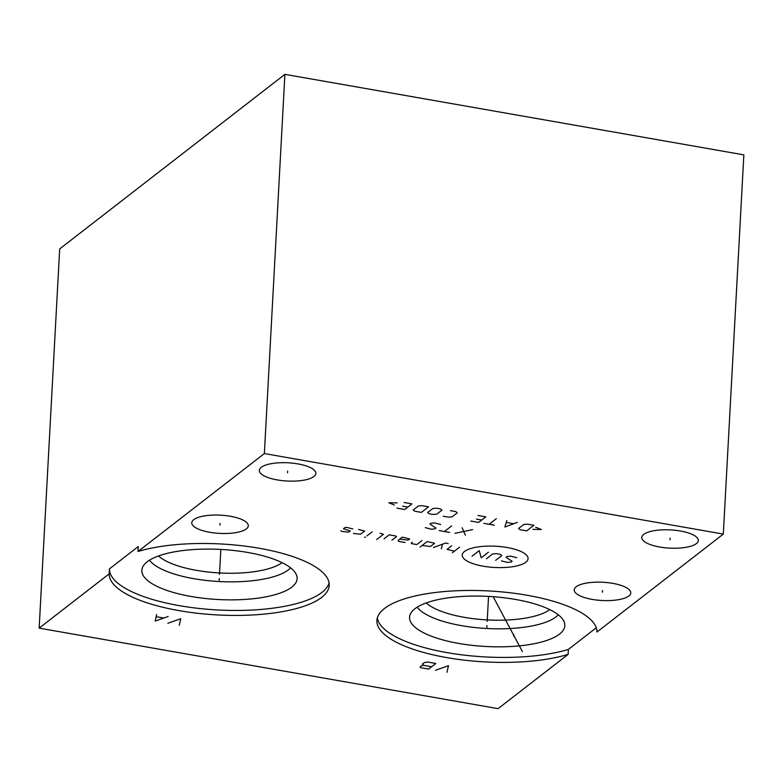 <?xml version="1.0" encoding="UTF-8"?>
<svg xmlns="http://www.w3.org/2000/svg" width="783" height="783" viewBox="0 0 783 783"><rect width="100%" height="100%" fill="white"/><g stroke="black" fill="none" stroke-linecap="round" stroke-linejoin="round"><path stroke-width="1.17" d="M284.904 74.346L743.85 154.868L723.316 534.084L264.37 453.563L284.904 74.346L59.684 248.916L39.15 628.132L109.18 573.851L109.444 568.879L138.278 546.534L138.004 551.506A110.178 35.529 3.1 0 1 259.927 548.384A110.178 35.529 3.1 0 1 329.222 585.41A110.178 35.529 3.1 0 1 217.831 614.958A110.178 35.529 3.1 0 1 109.18 573.851M264.37 453.563L138.004 551.506M109.444 568.879A110.178 35.529 -176.9 0 0 214.248 609.761A110.178 35.529 -176.9 0 0 329.085 582.914M723.316 534.084L596.949 632.028A110.178 35.529 3.1 0 0 488.289 590.92A110.178 35.529 3.1 0 0 376.907 620.469A110.178 35.529 3.1 0 0 446.202 657.505A110.178 35.529 3.1 0 0 568.125 654.373L498.096 708.654L39.15 628.132M643.743 534.398A28.305 9.132 3.1 0 1 675.553 530.316A28.305 9.132 3.1 0 1 698.319 540.544A28.305 9.132 3.1 0 1 696.361 543.627A28.305 9.132 3.1 0 1 664.552 547.709A28.305 9.132 3.1 0 1 641.786 537.481A28.305 9.132 3.1 0 1 643.743 534.398M261.287 467.294A28.305 9.132 3.1 0 1 293.096 463.213A28.305 9.132 3.1 0 1 315.862 473.441A28.305 9.132 3.1 0 1 313.914 476.524A28.305 9.132 3.1 0 1 282.105 480.605A28.305 9.132 3.1 0 1 259.339 470.377A28.305 9.132 3.1 0 1 261.287 467.294M193.724 519.667A28.305 9.132 3.1 0 1 225.533 515.586A28.305 9.132 3.1 0 1 248.299 525.814A28.305 9.132 3.1 0 1 246.351 528.897A28.305 9.132 3.1 0 1 214.532 532.978A28.305 9.132 3.1 0 1 191.766 522.75A28.305 9.132 3.1 0 1 193.724 519.667M576.171 586.77A28.305 9.132 3.1 0 1 607.99 582.679A28.305 9.132 3.1 0 1 630.746 592.917A28.305 9.132 3.1 0 1 628.798 596A28.305 9.132 3.1 0 1 596.989 600.081A28.305 9.132 3.1 0 1 574.223 589.853A28.305 9.132 3.1 0 1 576.171 586.77M568.125 654.373L568.389 649.401L596.274 627.78M377.318 617.993A110.178 35.529 -176.9 0 0 450.078 653.139A110.178 35.529 -176.9 0 0 568.389 649.401M414.912 608.763A77.752 25.076 3.1 0 1 498.8 597.184A77.752 25.076 3.1 0 1 564.631 623.346A77.752 25.076 3.1 0 1 559.473 634.132A77.752 25.076 -176.9 0 1 468.625 644.928A77.752 25.076 -176.9 0 1 409.998 614.978A77.752 25.076 -176.9 0 1 414.912 608.763M558.299 614.812A73.083 23.568 3.1 0 1 556.028 616.877A73.083 23.568 -176.9 0 1 483.248 628.269A73.083 23.568 -176.9 0 1 417.212 607.168M426.255 602.93A66.32 21.386 -176.9 0 0 487.271 619.921A66.32 21.386 -176.9 0 0 549.774 609.614M158.538 555.959A66.32 21.386 -176.9 0 0 219.553 572.95A66.32 21.386 -176.9 0 0 282.056 562.644M290.581 567.841A73.083 23.568 3.1 0 1 288.31 569.907A73.083 23.568 -176.9 0 1 215.531 581.299A73.083 23.568 -176.9 0 1 149.504 560.197M147.194 561.793A77.752 25.076 -176.9 0 0 142.281 568.008A77.752 25.076 -176.9 0 0 200.908 597.958A77.752 25.076 -176.9 0 0 291.756 587.162A77.752 25.076 3.1 0 0 296.914 576.376A77.752 25.076 3.1 0 0 231.083 550.214A77.752 25.076 3.1 0 0 147.194 561.793M486.967 625.588L486.879 627.261L486.967 625.588M487.192 621.448L488.553 596.411M446.985 672.284L448.463 665.687L435.514 670.268M428.634 669.064L435.837 663.475L427.812 662.066L424.308 662.594L422.507 663.994L423.603 665.325L421.851 665.589L420.05 666.989L420.598 667.654L428.634 669.064M431.639 666.734L423.603 665.325M219.25 578.617L219.162 580.291L219.25 578.617M219.475 574.477L220.835 549.441M179.268 625.314L180.746 618.717L167.797 623.297M156.649 614.489L155.181 621.085L168.12 616.505M163.422 617.963L156.541 616.759M513.824 634.582L513.736 636.256M522.359 651.525L493.173 596.705M670.101 538.175L670.003 539.849M287.645 471.072L287.557 472.746M220.082 523.445L219.984 525.119M602.528 590.548L602.44 592.222M483.111 566.178A32.974 10.639 -176.9 0 0 525.804 562.233A32.974 10.639 -176.9 0 0 507.188 547.523A32.974 10.639 -176.9 0 0 464.495 551.477A32.974 10.639 -176.9 0 0 483.111 566.178M501.394 560.882L507.443 562.429L511.093 562.096L512.121 561.294L506.033 557.29L507.061 556.498L510.712 556.155L516.751 557.702M486.458 558.749L492.634 553.963L496.285 553.63L500.22 554.315L501.815 555.578L495.639 560.364M488.416 552.24L481.212 557.829L479.245 550.635L472.032 556.224M459.572 547.18L452.368 552.769M451.703 545.8L447.073 549.392L454.424 551.173M448.179 543.549L445.556 543.089L433.439 547.493M441.309 548.873L442.522 544.195M422.076 545.497L430.464 546.475L434.585 543.285L427.224 541.513L420.021 547.092M412.259 542.306L411.232 543.108L411.594 543.656L416.83 544.577L421.978 540.593M405.036 542.511L398.478 541.356L398.195 540.329L402.315 537.138L409.666 538.919L408.119 540.113L399.741 539.135M391.921 540.211L396.55 536.619L395.758 535.983L389.2 534.838L384.052 538.831M376.75 539.507L383.445 534.319L380.019 533.223M372.15 531.843L367.002 535.836M365.465 537.03L364.506 537.353L365.465 537.03M353.456 533.458L360.532 534.212L364.643 531.021L358.604 529.465M352.849 528.946L346.8 527.399L344.98 527.566L343.434 528.76L350.275 530.943L348.729 532.137L341.652 531.393L340.859 530.757M472.609 529.602L454.903 533.35M465.396 535.19L462.117 527.762M451.625 525.922L444.421 531.51M449.667 532.43L439.175 530.59M440.623 524.483L434.575 522.927L430.924 523.269L429.896 524.072L435.984 528.075L434.957 528.868L431.306 529.21L425.267 527.654M532.949 529.357L541.317 529.523L535.699 527.233M533.918 525.285L527.36 524.14L523.71 524.473L518.561 528.466L520.157 529.729L526.714 530.874L533.918 525.285M506.816 520.538L504.859 527.037L517.309 522.378M513.501 523.661L506.503 522.437M496.324 518.698L489.121 524.277M494.367 525.197L483.874 523.357M470.759 521.057L478.628 522.437L485.842 516.858L477.973 515.468M476.475 519.129L481.721 520.049M443.227 516.232L448.473 517.152L452.124 516.809L457.272 512.816L455.677 511.563L450.431 510.643M441.974 510.134L440.379 508.881L436.444 508.187L432.793 508.529L427.645 512.513L429.241 513.775L433.175 514.46L436.826 514.128L441.974 510.134M428.575 506.807L422.027 505.661L418.367 505.994L413.218 509.987L414.814 511.24L421.371 512.395L428.575 506.807M396.893 508.098L404.762 509.479L411.966 503.89L404.106 502.51M402.609 506.161L407.855 507.081M397.138 502.921L388.779 502.764L394.397 505.055"/></g></svg>

